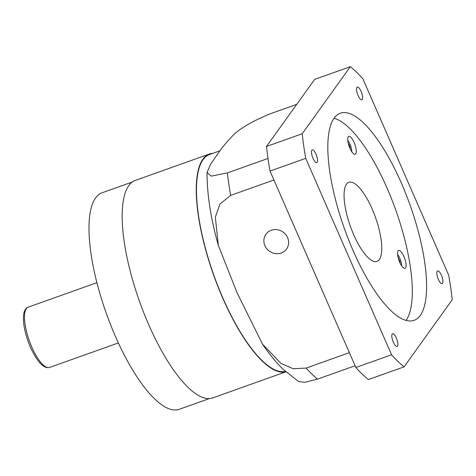 <?xml version="1.0" encoding="UTF-8"?>
<svg xmlns="http://www.w3.org/2000/svg" width="476" height="476" viewBox="0 0 476 476"><rect width="100%" height="100%" fill="white"/><g stroke="black" fill="none" stroke-linecap="round" stroke-linejoin="round"><path stroke-width="0.71" d="M441.395 275.235A6.795 2.154 70.4 0 0 437.617 270.915A6.795 2.154 70.4 0 0 438.402 279.394A6.795 2.154 70.4 0 0 442.18 283.714A6.795 2.154 70.4 0 0 441.395 275.235M396.335 338.002A6.795 2.154 70.4 0 0 392.563 333.682A6.795 2.154 70.4 0 0 393.349 342.161A6.795 2.154 70.4 0 0 397.121 346.48A6.795 2.154 70.4 0 0 396.335 338.002M316.01 154.147A6.795 2.154 70.4 0 0 312.238 149.827A6.795 2.154 70.4 0 0 313.024 158.306A6.795 2.154 70.4 0 0 316.796 162.625A6.795 2.154 70.4 0 0 316.01 154.147M361.07 91.38A6.795 2.154 70.4 0 0 357.292 87.054A6.795 2.154 70.4 0 0 358.083 95.539A6.795 2.154 70.4 0 0 361.855 99.859A6.795 2.154 70.4 0 0 361.07 91.38M351.764 151.719A7.497 2.38 70.4 0 0 350.056 144.299A7.497 2.38 70.4 0 0 347.772 140.497M401.625 265.834A7.497 2.38 70.4 0 0 399.911 258.414A7.497 2.38 70.4 0 0 397.627 254.618M403.922 256.528A9.496 3.011 70.4 0 0 398.65 250.495A9.496 3.011 70.4 0 0 399.751 262.347A9.496 3.011 70.4 0 0 405.022 268.381A9.496 3.011 70.4 0 0 403.922 256.528M354.067 142.413A9.496 3.011 70.4 0 0 348.795 136.38A9.496 3.011 70.4 0 0 349.89 148.226A9.496 3.011 70.4 0 0 355.167 154.266A9.496 3.011 70.4 0 0 354.067 142.413M353.698 234.716A41.971 13.316 -109.6 0 1 348.837 182.32A41.971 13.316 -109.6 0 1 372.155 209.006A41.971 13.316 -109.6 0 1 377.01 261.395A41.971 13.316 -109.6 0 1 353.698 234.716M334.057 118.238A109.932 34.879 -109.6 0 1 387.095 188.187A109.932 34.879 -109.6 0 1 406.076 320.396M353.037 250.441A109.932 34.879 -109.6 0 1 340.316 113.217A109.932 34.879 -109.6 0 1 401.375 183.099A109.932 34.879 -109.6 0 1 414.102 320.324A109.932 34.879 -109.6 0 1 353.037 250.441M281.215 253.024A12.691 11.757 -144.3 0 0 286.546 249.043A12.691 11.757 -144.3 0 0 285.719 234.561A12.691 11.757 -144.3 0 0 271.266 230.253A12.691 11.757 -144.3 0 0 265.929 234.24A12.691 11.757 -144.3 0 0 266.756 248.722A12.691 11.757 -144.3 0 0 281.215 253.024M284.469 233.222L283.416 232.33M209.38 398.567L179.196 409.318A114.924 36.468 -109.6 0 1 115.359 336.258A114.924 36.468 -109.6 0 1 102.06 192.792L132.239 182.04M285.802 371.815A115.424 36.628 -109.6 0 1 222.738 298.113A115.424 36.628 -109.6 0 1 209.38 154.028A115.424 36.628 -109.6 0 1 212.754 153.355M285.844 371.851L212.754 397.894A115.424 36.628 -109.6 0 1 148.637 324.513A115.424 36.628 -109.6 0 1 135.279 180.428L209.38 154.028M285.362 371.411A114.924 36.468 -109.6 0 1 222.845 297.964A114.924 36.468 -109.6 0 1 209.547 154.498L220.102 150.737M448.684 275.193L362.861 78.76A169.89 53.907 -109.6 0 0 350.354 66.682L302.218 133.744A169.89 53.907 -109.6 0 0 305.735 158.347L391.552 354.781A169.89 53.907 -109.6 0 0 404.059 366.859L452.2 299.797A169.89 53.907 -109.6 0 0 448.684 275.193M404.059 366.859L368.353 379.58A169.89 53.907 -109.6 0 1 355.846 367.502L270.023 171.068A169.89 53.907 -109.6 0 1 266.506 146.465L302.218 133.744M350.354 66.682L314.648 79.403L266.506 146.465M270.023 171.068L305.735 158.347M355.846 367.502L391.552 354.781M267.994 158.466L227.439 172.913A149.904 47.564 70.4 0 0 230.652 195.392L219.93 204.043L215.336 217.157L218.329 245.39L237.131 292.871L262.484 344.124L280.917 363.372L293.168 368.733L306.104 368.091A149.904 47.564 70.4 0 0 317.534 379.128L304.926 382.305L298.613 381.544L283.214 369.388C275.943 362.272 269.029 353.852 262.484 344.124M273.92 179.982L230.652 195.392M349.366 352.674L306.104 368.091M355.078 365.752L317.534 379.128M296.744 104.339L269.761 113.954C250.9 121.874 238.226 129.478 231.741 136.755C225.695 143.115 220.9 149.053 217.353 154.563L210.678 164.101L207.024 172.496L211.142 176.126L227.439 172.913M400.042 263.002L400.03 261.55L398.091 257.373M399.495 261.74L400.03 261.55M350.467 149.446L349.414 145.192L348.343 143.698M348.825 145.4L349.414 145.192M49.587 367.442A31.981 10.145 -109.6 0 1 31.821 347.111A31.981 10.145 -109.6 0 1 28.12 307.187C26.186 307.722 24.764 309.721 23.865 313.184C22.431 321.752 24.615 333.123 30.428 347.296C37.443 362.224 43.828 368.942 49.587 367.442L118.363 342.934M218.329 245.39C210.797 218.71 207.024 194.416 207.024 172.496M96.902 282.685L28.12 307.187"/></g></svg>
